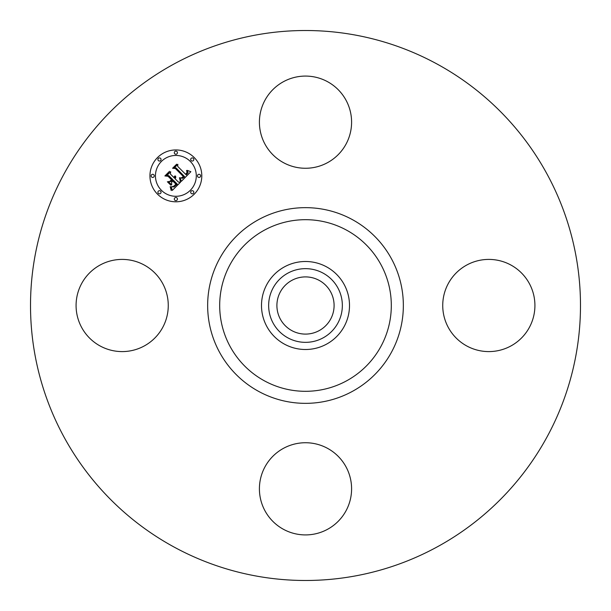 <?xml version="1.0" encoding="UTF-8"?>
<svg xmlns="http://www.w3.org/2000/svg" width="611" height="611" viewBox="0 0 611 611"><rect width="100%" height="100%" fill="white"/><g stroke="black" fill="none" stroke-linecap="round" stroke-linejoin="round"><path stroke-width="0.92" d="M265.052 100.074A46.092 46.092 0 0 1 327.595 81.721A46.092 46.092 0 0 1 345.948 144.272A46.092 46.092 0 0 1 283.405 162.625A46.092 46.092 0 0 1 265.052 100.074M173.661 546.822A274.988 274.988 0 0 1 64.178 173.661A274.988 274.988 0 0 1 437.339 64.178A274.988 274.988 0 0 1 546.822 437.339A274.988 274.988 0 0 1 173.661 546.822M100.074 345.948A46.092 46.092 0 0 1 81.721 283.405A46.092 46.092 0 0 1 144.272 265.052A46.092 46.092 0 0 1 162.625 327.595A46.092 46.092 0 0 1 100.074 345.948M345.948 510.926A46.092 46.092 0 0 1 283.405 529.279A46.092 46.092 0 0 1 265.052 466.728A46.092 46.092 0 0 1 327.595 448.375A46.092 46.092 0 0 1 345.948 510.926M510.926 265.052A46.092 46.092 0 0 1 529.279 327.595A46.092 46.092 0 0 1 466.728 345.948A46.092 46.092 0 0 1 448.375 283.405A46.092 46.092 0 0 1 510.926 265.052M319.209 280.403A28.602 28.602 0 0 1 330.597 319.209A28.602 28.602 0 0 1 291.791 330.597A28.602 28.602 0 0 1 280.403 291.791A28.602 28.602 0 0 1 319.209 280.403M287.834 273.163A36.851 36.851 0 0 0 273.163 323.166A36.851 36.851 0 0 0 323.166 337.837A36.851 36.851 0 0 0 337.837 287.834A36.851 36.851 0 0 0 287.834 273.163M326.595 344.115A44 44 0 0 1 266.885 284.405A44 44 0 0 1 326.595 266.885A44 44 0 0 1 344.115 326.595A44 44 0 0 1 261.5 305.5A44 44 0 0 1 326.595 266.885A44 44 0 0 1 326.595 344.115M194.206 157.539A25.929 25.929 0 0 1 194.206 194.206A25.929 25.929 0 0 1 157.539 194.206A25.929 25.929 0 0 1 157.539 157.539A25.929 25.929 0 0 1 194.206 157.539M161.426 190.311A20.43 20.43 0 0 1 161.426 161.426A20.43 20.43 0 0 1 190.311 161.426A20.43 20.43 0 0 1 190.311 190.311A20.43 20.43 0 0 1 161.426 190.311M181.345 181.36L180.085 177.77L182.567 178.313L184.598 176.663L176.014 167.88L174.196 167.956L177.854 164.298L177.671 166.352L185.645 174.326L187.058 172.401L186.546 170.5L187.356 172.447L185.943 174.448L186.24 174.929L188.081 172.646L187.218 170.362L190.869 171.683L181.345 181.36M180.337 181.36L179.443 177.725L180.337 181.36M181.23 177.969L183.399 176.564L175.349 168.499L172.569 168.269L176.663 164.176L173.226 168.04L175.525 168.193L183.873 176.541L182.315 177.916L181.23 177.969M180.612 182.093L172.294 190.411L171.202 186.699L174.013 186.943L177.259 184.117L173.516 180.367L173.028 180.856L176.335 184.163L173.829 186.462L172.18 186.676L173.799 186.179L175.915 184.148L172.821 181.055L171.615 182.261L171.683 184.904L168.331 181.543L171.004 181.528L172.837 179.695L168.804 175.655L166.734 175.64L170.668 171.706L170.4 174.051L173.852 177.496L174.784 175.968L174.066 177.717L174.441 178.091L175.563 176.037L175.792 177.419L175.113 178.763L178.496 182.147L180.612 182.093M171.195 190.533L170.186 186.638L171.195 188.348L171.195 190.533M170.82 185.202L167.361 181.742L170.82 185.202M169.835 181.352L171.477 179.71L168.048 176.281L164.894 175.945L169.53 171.301L165.558 175.708L168.155 175.983L171.897 179.726L169.835 181.352M191.144 193.366A1.573 1.573 0 0 1 191.144 191.144A1.573 1.573 0 0 1 193.366 191.144A1.573 1.573 0 0 1 193.366 193.366A1.573 1.573 0 0 1 191.144 193.366M158.371 193.366A1.573 1.573 0 0 1 158.371 191.144A1.573 1.573 0 0 1 160.594 191.144A1.573 1.573 0 0 1 160.594 193.366A1.573 1.573 0 0 1 158.371 193.366M174.761 200.156A1.573 1.573 0 0 1 174.761 197.933A1.573 1.573 0 0 1 176.984 197.933A1.573 1.573 0 0 1 176.984 200.156A1.573 1.573 0 0 1 174.761 200.156M158.371 160.594A1.573 1.573 0 0 1 158.371 158.371A1.573 1.573 0 0 1 160.594 158.371A1.573 1.573 0 0 1 160.594 160.594A1.573 1.573 0 0 1 158.371 160.594M151.581 176.984A1.573 1.573 0 0 1 151.581 174.761A1.573 1.573 0 0 1 153.804 174.761A1.573 1.573 0 0 1 153.804 176.984A1.573 1.573 0 0 1 151.581 176.984M193.366 158.371A1.573 1.573 0 0 1 193.366 160.594A1.573 1.573 0 0 1 191.144 160.594A1.573 1.573 0 0 1 191.144 158.371A1.573 1.573 0 0 1 193.366 158.371M200.156 174.761A1.573 1.573 0 0 1 200.156 176.984A1.573 1.573 0 0 1 197.933 176.984A1.573 1.573 0 0 1 197.933 174.761A1.573 1.573 0 0 1 200.156 174.761M176.984 151.581A1.573 1.573 0 0 1 176.984 153.804A1.573 1.573 0 0 1 174.761 153.804A1.573 1.573 0 0 1 174.761 151.581A1.573 1.573 0 0 1 176.984 151.581M346.643 230.194A85.815 85.815 0 0 1 380.806 346.643A85.815 85.815 0 0 1 264.357 380.806A85.815 85.815 0 0 1 230.194 264.357A85.815 85.815 0 0 1 346.643 230.194M352.41 219.632A97.844 97.844 0 0 1 391.368 352.41A97.844 97.844 0 0 1 258.59 391.368A97.844 97.844 0 0 1 219.632 258.59A97.844 97.844 0 0 1 352.41 219.632"/></g></svg>
